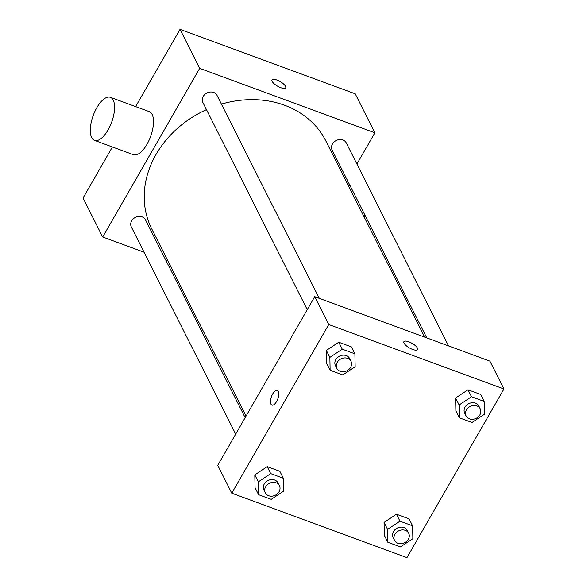 <?xml version="1.0" encoding="UTF-8"?>
<svg xmlns="http://www.w3.org/2000/svg" width="587" height="587" viewBox="0 0 587 587"><rect width="100%" height="100%" fill="white"/><g stroke="black" fill="none" stroke-linecap="round" stroke-linejoin="round"><path stroke-width="0.88" d="M135.612 106.607L180.033 29.35L355.23 93.81L374.873 132.801L356.911 164.037M144.064 252.219L102.688 236.994L83.046 198.01L112.396 146.97M280.784 87.69A7.888 2.649 -150.1 0 1 272.016 79.927A7.888 2.649 -150.1 0 1 280.175 81.564A7.888 2.649 -150.1 0 1 285.693 87.793A7.888 2.649 -150.1 0 1 280.784 87.69M102.688 236.994L199.675 68.334L180.033 29.35M199.675 68.334L374.873 132.801M426.786 337.914L332.117 150.023A7.917 6.648 -26.7 0 1 334.054 142.01A7.917 6.648 -26.7 0 1 342.903 139.992A7.917 6.648 -26.7 0 1 346.257 142.898L448.549 345.919M319.291 298.357L216.999 95.336A7.917 6.648 153.3 0 0 206.94 92.966A7.917 6.648 153.3 0 0 202.86 102.461L307.258 309.665M167.919 260.995L165.828 260.224M347.46 180.473L346.55 182.051M235.703 434.101L131.305 226.898A7.917 6.648 -26.7 0 1 133.242 218.885A7.917 6.648 -26.7 0 1 142.098 216.867A7.917 6.648 -26.7 0 1 145.444 219.773L245.153 417.665M221.416 104.104A97.523 81.857 -26.7 0 1 284.578 105.249A97.523 81.857 -26.7 0 1 325.873 141.012L424.694 337.143M246.063 416.088L151.688 228.776A97.523 81.857 -26.7 0 1 206.47 109.637M110.349 97.31L149.289 111.64A22.944 9.818 110.2 0 1 150.573 136.558A22.944 9.818 110.2 0 1 133.44 154.711L94.507 140.381A22.944 9.818 -69.8 0 0 111.64 122.235A22.944 9.818 -69.8 0 0 110.349 97.31A22.944 9.818 -69.8 0 0 94.881 111.449A22.944 9.818 -69.8 0 0 91.653 137.585A22.944 9.818 -69.8 0 0 94.507 140.381M285.693 87.793A7.888 2.649 29.9 0 0 280.175 81.571A7.888 2.649 29.9 0 0 272.016 79.927M364.843 214.974A22.944 9.818 110.2 0 1 364.109 216.897M314.72 296.677L489.925 361.144L503.954 388.99L406.967 557.65L231.77 493.19L328.757 324.53L314.72 296.677L217.74 465.337L231.77 493.19M328.757 324.53L503.954 388.99M403.9 341.693A7.888 2.649 -150.1 0 1 410.43 342.478A7.888 2.649 -150.1 0 1 417.43 348.084A7.888 2.649 -150.1 0 1 417.577 349.551A7.888 2.649 -150.1 0 1 409.418 347.915A7.888 2.649 -150.1 0 1 403.9 341.685A7.888 2.649 -150.1 0 1 410.423 342.47A7.888 2.649 -150.1 0 1 417.43 348.084A7.888 2.649 -150.1 0 1 417.577 349.551M258.581 494.702L255.074 487.738L254.809 474.876L267.195 466.658L279.838 471.31L267.195 466.658L254.809 474.876L258.317 481.839L270.702 473.621L283.345 478.273L283.609 491.143L271.223 499.354L258.581 494.702L258.317 481.839M459.386 417.827L455.879 410.863L455.622 398.001L468.008 389.783L480.65 394.435L468.008 389.783L455.622 398.001L459.129 404.964L471.515 396.746L484.158 401.398L484.414 414.268L472.036 422.479L459.386 417.827L459.129 404.964M330.129 370.272L326.621 363.309L326.365 350.439L338.75 342.228L351.393 346.88L338.75 342.228L326.365 350.439L329.872 357.402L342.258 349.184L354.9 353.836L355.157 366.706L342.779 374.924L330.129 370.272L329.872 357.402M387.838 542.263L384.331 535.3L384.067 522.43L396.452 514.219L409.095 518.871L396.452 514.219L384.067 522.43L387.574 529.393L399.96 521.183L412.602 525.835L412.866 538.697L400.481 546.915L387.838 542.263L387.574 529.393M271.928 405.125A7.888 3.375 110.2 0 1 272.728 393.892A7.888 3.375 110.2 0 1 277.372 390.318A7.888 3.375 110.2 0 1 277.812 398.881A7.888 3.375 110.2 0 1 271.928 405.118A7.888 3.375 110.2 0 1 272.72 393.892A7.888 3.375 110.2 0 1 277.372 390.318M408.691 533.267L407.29 530.487A7.917 6.648 153.3 0 0 397.23 528.109A7.917 6.648 153.3 0 0 393.151 537.611L394.552 540.392A7.917 6.648 153.3 0 0 401.222 543.723A7.917 6.648 153.3 0 0 408.339 539.299A7.917 6.648 153.3 0 0 408.691 533.267A7.917 6.648 153.3 0 0 398.632 530.897A7.917 6.648 153.3 0 0 394.552 540.392M399.96 521.183L396.452 514.219M412.602 525.835L409.095 518.871M384.331 535.3L384.067 522.43M279.434 485.713L278.033 482.925A7.917 6.648 153.3 0 0 267.973 480.555A7.917 6.648 153.3 0 0 263.893 490.05L265.295 492.838A7.917 6.648 153.3 0 0 271.964 496.169A7.917 6.648 153.3 0 0 279.082 491.745A7.917 6.648 153.3 0 0 279.434 485.713A7.917 6.648 153.3 0 0 269.374 483.336A7.917 6.648 153.3 0 0 265.295 492.838M270.702 473.621L267.195 466.658M283.345 478.273L279.838 471.31M255.074 487.738L254.809 474.876M480.247 408.838L478.845 406.05A7.917 6.648 153.3 0 0 468.786 403.68A7.917 6.648 153.3 0 0 464.706 413.175L466.107 415.963A7.917 6.648 153.3 0 0 472.77 419.294A7.917 6.648 153.3 0 0 479.895 414.87A7.917 6.648 153.3 0 0 480.247 408.838A7.917 6.648 153.3 0 0 470.187 406.461A7.917 6.648 153.3 0 0 466.107 415.963M471.515 396.746L468.008 389.783M484.158 401.398L480.65 394.435M455.879 410.863L455.622 398.001M350.989 361.276L349.588 358.496A7.917 6.648 153.3 0 0 339.528 356.118A7.917 6.648 153.3 0 0 335.448 365.613L336.85 368.401A7.917 6.648 153.3 0 0 343.512 371.732A7.917 6.648 153.3 0 0 350.637 367.308A7.917 6.648 153.3 0 0 350.989 361.276A7.917 6.648 153.3 0 0 340.93 358.906A7.917 6.648 153.3 0 0 336.85 368.401M342.258 349.184L338.75 342.228M354.9 353.836L351.393 346.88M326.621 363.309L326.365 350.439M349.984 185.485L347.893 184.714"/></g></svg>
